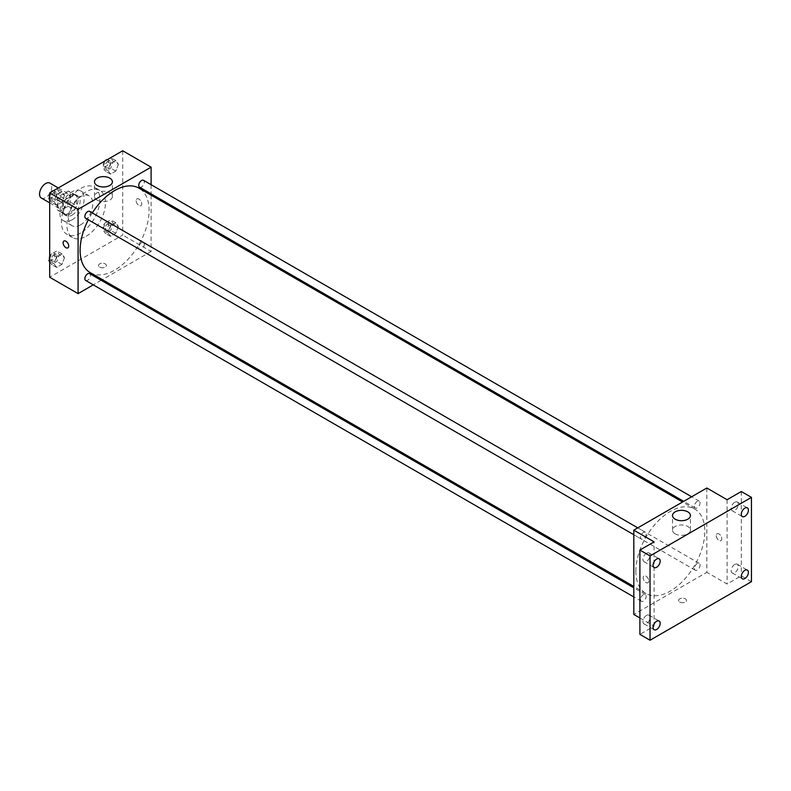 <?xml version="1.0" encoding="UTF-8"?>
<svg xmlns="http://www.w3.org/2000/svg" width="791" height="791" viewBox="0 0 791 791"><rect width="100%" height="100%" fill="white"/><g stroke="black" fill="none" stroke-linecap="round" stroke-linejoin="round"><path stroke-width="0.59" stroke-dasharray="3.96 2.97" d="M41.33 198.027A8.602 4.964 120 0 0 49.942 193.063A8.602 4.964 120 0 0 49.942 183.126M57.802 204.632A8.602 4.964 120 0 0 59.582 208.567A8.602 4.964 120 0 0 68.194 203.603A8.602 4.964 120 0 0 68.194 193.666A8.602 4.964 120 0 0 61.56 195.97A8.602 4.964 120 0 0 57.802 204.632M59.622 195.97L68.155 191.046A11.104 6.417 120 0 1 69.44 191.501A11.104 6.417 120 0 1 70.478 192.381L70.478 202.239A11.104 6.417 120 0 1 68.155 206.263L59.622 211.197A11.104 6.417 120 0 1 58.336 210.732A11.104 6.417 120 0 1 57.298 209.852L57.298 199.994A11.104 6.417 120 0 1 59.622 195.97L65.702 199.48L74.245 194.556L68.155 191.046M68.155 206.263L74.245 209.783L65.702 214.707L59.622 211.197M57.298 209.852L63.379 213.362L63.379 203.505L57.298 199.994M63.379 213.362A11.104 6.417 120 0 0 64.417 214.252A11.104 6.417 120 0 0 65.702 214.707M74.245 209.783A11.104 6.417 120 0 0 76.569 205.759L70.478 202.239M74.245 194.556A11.104 6.417 120 0 1 75.531 195.011A11.104 6.417 120 0 1 76.569 195.901L76.569 205.759M65.702 199.48A11.104 6.417 120 0 0 63.379 203.505M69.974 213.995A11.47 6.625 -60 0 1 64.239 214.569A11.47 6.625 -60 0 1 64.239 201.319A11.47 6.625 -60 0 1 75.709 194.695A11.47 6.625 -60 0 1 77.469 203.89A11.47 6.625 -60 0 1 69.974 213.995M72.001 215.172A11.47 6.625 120 0 0 79.496 205.057A11.47 6.625 120 0 0 77.736 195.861A11.47 6.625 120 0 0 68.896 198.936A11.47 6.625 120 0 0 63.893 210.485A11.47 6.625 120 0 0 66.266 215.735A11.47 6.625 120 0 0 72.001 215.172M76.569 195.901L70.478 192.381M72.001 219.858A17.214 9.937 -60 0 1 63.399 220.709A17.214 9.937 -60 0 1 63.399 200.835A17.214 9.937 -60 0 1 80.603 190.898A17.214 9.937 -60 0 1 83.243 204.691A17.214 9.937 -60 0 1 72.001 219.858M80.623 224.832A17.214 9.937 -60 0 1 72.021 225.682A17.214 9.937 -60 0 1 72.021 205.808A17.214 9.937 -60 0 1 89.225 195.871A17.214 9.937 -60 0 1 91.865 209.664A17.214 9.937 -60 0 1 80.623 224.832M80.623 233.029A27.25 15.731 -60 0 1 66.998 234.373A27.25 15.731 -60 0 1 66.998 202.911A27.25 15.731 -60 0 1 94.248 187.18A27.25 15.731 -60 0 1 98.42 209.012A27.25 15.731 -60 0 1 80.623 233.029M86.199 236.252A27.25 15.731 120 0 0 103.997 212.235A27.25 15.731 120 0 0 99.824 190.404A27.25 15.731 120 0 0 78.823 197.701A27.25 15.731 120 0 0 66.928 225.119A27.25 15.731 120 0 0 72.574 237.597A27.25 15.731 120 0 0 86.199 236.252M118.403 226.513L115.773 233.296L110.503 236.341L107.863 232.594L110.503 225.801L115.773 222.755L118.403 226.513L115.773 233.296L110.503 236.341L107.863 232.594L110.503 225.801L115.773 222.755L118.403 226.513L113.331 223.576L110.7 230.369L105.43 233.414L102.79 229.667L105.43 222.874L110.7 219.829L113.331 223.576M118.403 164.301L115.773 171.093L110.503 174.139L107.863 170.391L110.503 163.599L115.773 160.553L118.403 164.301L115.773 171.093L110.503 174.139L107.863 170.391L110.503 163.599L115.773 160.553L118.403 164.301L113.331 161.374L110.7 168.167L105.43 171.212L102.79 167.465L105.391 160.761M122.704 150.765L122.704 235.075L49.695 277.236M64.536 257.609L61.896 264.402L56.626 267.437L53.996 263.69L56.626 256.907L61.896 253.862L64.536 257.609L61.896 264.402L56.626 267.437L53.996 263.69L56.626 256.907L61.896 253.862L64.536 257.609L59.463 254.682L56.823 261.475L51.563 264.51L49.695 261.861M64.536 195.407L61.896 202.199L56.626 205.235L53.996 201.487L56.626 194.705L61.896 191.659L64.536 195.407L61.896 202.199L56.626 205.235L53.996 201.487L56.626 194.705L61.896 191.659L64.536 195.407L59.463 192.48L56.823 199.273L51.563 202.308L49.695 199.658M151.101 195.169L151.101 251.469L122.704 235.075M151.101 251.469L102.336 279.619M101.189 280.291L93.279 284.859M99.636 267.131A3.945 2.274 0 0 0 103.937 267.625A3.945 2.274 0 0 0 106.37 265.519A3.945 2.274 0 0 0 102.425 263.245A3.945 2.274 0 0 0 98.48 265.519A3.945 2.274 0 0 0 99.636 267.131A3.945 2.274 0 0 0 103.937 267.625A3.945 2.274 0 0 0 106.37 265.519A3.945 2.274 0 0 0 102.425 263.245A3.945 2.274 0 0 0 98.48 265.519A3.945 2.274 0 0 0 99.636 267.131M90.214 272.618A48.765 28.15 120 0 0 138.979 244.468A48.765 28.15 120 0 0 138.979 188.159M92.27 212.937A48.765 28.15 120 0 0 88.315 219.789M151.101 184.699L151.101 193.835M139.552 187.17A3.955 2.284 120 0 0 143.507 184.886A3.955 2.284 120 0 0 143.507 180.308M138.732 247.563A3.955 2.284 120 0 0 139.552 249.373A3.955 2.284 120 0 0 143.507 247.089A3.955 2.284 120 0 0 143.507 242.521A3.955 2.284 120 0 0 140.462 243.579A3.955 2.284 120 0 0 138.732 247.563M85.675 280.469A3.955 2.284 120 0 0 89.64 278.185A3.955 2.284 120 0 0 89.64 273.617M89.64 211.415A3.955 2.284 -60 0 1 90.461 213.224A3.955 2.284 -60 0 1 88.73 217.209A3.955 2.284 -60 0 1 85.675 218.267M136.141 200.677A3.945 2.274 -120 0 0 137.861 204.651A3.945 2.274 -120 0 0 140.907 205.709A3.945 2.274 -120 0 0 140.907 201.151A3.945 2.274 -120 0 0 136.962 198.877A3.945 2.274 -120 0 0 136.141 200.677A3.945 2.274 -120 0 0 137.861 204.651A3.945 2.274 -120 0 0 140.907 205.709A3.945 2.274 -120 0 0 140.907 201.151A3.945 2.274 -120 0 0 136.962 198.877A3.945 2.274 -120 0 0 136.141 200.677M63.942 241.028L63.942 241.028A3.945 2.274 60 0 1 66.988 242.086A3.945 2.274 60 0 1 68.708 246.05A3.945 2.274 60 0 1 67.888 247.86L67.888 247.86M97.105 200.093A8.968 5.171 180 0 1 94.475 196.425A8.968 5.171 180 0 1 103.443 191.254A8.968 5.171 180 0 1 112.401 196.425A8.968 5.171 180 0 1 106.864 201.211A8.968 5.171 180 0 1 97.105 200.093M635.845 571.142A48.765 28.15 120 0 0 645.94 593.468A48.765 28.15 120 0 0 694.706 565.318A48.765 28.15 120 0 0 694.706 509.008A48.765 28.15 120 0 0 657.123 522.07A48.765 28.15 120 0 0 635.845 571.142M646.188 534.073A3.955 2.284 -60 0 1 644.457 538.058A3.955 2.284 -60 0 1 641.412 539.116A3.955 2.284 -60 0 1 641.412 534.548A3.955 2.284 -60 0 1 645.367 532.264A3.955 2.284 -60 0 1 646.188 534.073M694.458 568.403A3.955 2.284 120 0 0 695.279 570.222A3.955 2.284 120 0 0 699.234 567.938A3.955 2.284 120 0 0 699.234 563.36A3.955 2.284 120 0 0 696.189 564.418A3.955 2.284 120 0 0 694.458 568.403M640.591 599.509A3.955 2.284 120 0 0 641.412 601.318A3.955 2.284 120 0 0 645.367 599.034A3.955 2.284 120 0 0 645.367 594.466A3.955 2.284 120 0 0 642.312 595.524A3.955 2.284 120 0 0 640.591 599.509M694.458 506.2A3.955 2.284 120 0 0 695.279 508.02A3.955 2.284 120 0 0 699.234 505.726A3.955 2.284 120 0 0 699.234 501.158A3.955 2.284 120 0 0 696.189 502.216A3.955 2.284 120 0 0 694.458 506.2M706.828 488.007L706.828 572.318L633.818 614.469M751.45 581.682L741.305 575.828L727.107 584.025L706.828 572.318M639.899 617.989L654.098 626.185L639.899 634.382M679.706 602.03A3.945 2.274 0 0 0 683.997 602.524A3.945 2.274 0 0 0 686.44 600.418A3.945 2.274 0 0 0 682.495 598.144A3.945 2.274 0 0 0 678.549 600.418A3.945 2.274 0 0 0 679.706 602.03A3.945 2.274 0 0 0 683.997 602.524A3.945 2.274 0 0 0 686.44 600.418A3.945 2.274 0 0 0 682.495 598.144A3.945 2.274 0 0 0 678.549 600.418A3.945 2.274 0 0 0 679.706 602.03M727.107 499.714L727.107 584.025M716.211 535.576A3.945 2.274 -120 0 0 717.931 539.551A3.945 2.274 -120 0 0 720.967 540.599A3.945 2.274 -120 0 0 720.967 536.051A3.945 2.274 -120 0 0 717.032 533.777A3.945 2.274 -120 0 0 716.211 535.576A3.945 2.274 -120 0 0 717.931 539.551A3.945 2.274 -120 0 0 720.967 540.609A3.945 2.274 -120 0 0 720.967 536.051A3.945 2.274 -120 0 0 717.022 533.777A3.945 2.274 -120 0 0 716.211 535.576M654.098 626.185L654.098 541.875M648.768 580.95A3.945 2.274 60 0 1 647.958 582.759A3.945 2.274 60 0 1 644.012 580.485A3.945 2.274 60 0 1 644.012 575.927A3.945 2.274 60 0 1 647.048 576.985A3.945 2.274 60 0 1 648.768 580.95A3.945 2.274 60 0 1 647.958 582.759A3.945 2.274 60 0 1 644.012 580.485A3.945 2.274 60 0 1 644.012 575.927A3.945 2.274 60 0 1 647.048 576.985A3.945 2.274 60 0 1 648.778 580.95M675.138 533.816A8.968 5.171 180 0 1 672.518 530.158A8.968 5.171 180 0 1 681.476 524.987A8.968 5.171 180 0 1 690.444 530.158A8.968 5.171 180 0 1 684.907 534.934A8.968 5.171 180 0 1 675.138 533.816M734.72 564.477A5.023 2.897 120 0 0 731.438 568.907A5.023 2.897 120 0 0 732.209 572.931A5.023 2.897 120 0 0 737.232 570.034A5.023 2.897 120 0 0 737.232 564.23A5.023 2.897 120 0 0 734.72 564.477M734.72 502.275A5.023 2.897 120 0 0 731.438 506.705A5.023 2.897 120 0 0 732.209 510.729A5.023 2.897 120 0 0 737.232 507.832A5.023 2.897 120 0 0 737.232 502.028A5.023 2.897 120 0 0 734.72 502.275M741.305 491.518L741.305 575.828M646.494 615.418A5.023 2.897 120 0 0 643.212 619.847A5.023 2.897 120 0 0 643.973 623.872A5.023 2.897 120 0 0 649.006 620.975A5.023 2.897 120 0 0 649.006 615.171A5.023 2.897 120 0 0 646.494 615.418M646.494 553.216A5.023 2.897 120 0 0 643.212 557.645A5.023 2.897 120 0 0 643.973 561.669A5.023 2.897 120 0 0 649.006 558.762A5.023 2.897 120 0 0 649.006 552.968A5.023 2.897 120 0 0 646.494 553.216M49.695 196.583L51.524 191.867M56.823 188.733L59.463 192.48M51.395 197.137A3.955 2.284 120 0 0 52.216 198.946A3.955 2.284 120 0 0 56.171 196.662A3.955 2.284 120 0 0 56.171 192.094A3.955 2.284 120 0 0 53.126 193.152A3.955 2.284 120 0 0 51.395 197.137M61.896 202.199L56.823 199.273M56.626 205.235L51.563 202.308M53.996 201.487L49.695 199.006M56.626 194.705L51.623 191.808M61.896 191.659L56.893 188.762M49.536 196.979A3.955 2.284 120 0 0 50.189 197.78A3.955 2.284 120 0 0 54.144 195.496A3.955 2.284 120 0 0 54.144 190.918A3.955 2.284 120 0 0 53.353 190.74M50.861 192.243A3.955 2.284 120 0 0 49.695 194.27M110.7 157.627L113.331 161.374M105.262 166.031A3.955 2.284 120 0 0 106.083 167.85A3.955 2.284 120 0 0 110.038 165.566A3.955 2.284 120 0 0 110.038 160.988A3.955 2.284 120 0 0 106.993 162.056A3.955 2.284 120 0 0 105.262 166.031M115.773 171.093L110.7 168.167M110.503 174.139L105.43 171.212M107.863 170.391L102.79 167.465M110.503 163.599L105.49 160.702M115.773 160.553L110.76 157.666M104.728 161.146A3.955 2.284 120 0 0 103.235 164.864A3.955 2.284 120 0 0 104.056 166.674A3.955 2.284 120 0 0 108.011 164.39A3.955 2.284 120 0 0 108.011 159.822A3.955 2.284 120 0 0 107.22 159.634M49.695 258.786L51.563 253.98L56.823 250.935L59.463 254.682M51.395 259.339A3.955 2.284 120 0 0 52.216 261.149A3.955 2.284 120 0 0 56.171 258.865A3.955 2.284 120 0 0 56.171 254.297A3.955 2.284 120 0 0 53.126 255.355A3.955 2.284 120 0 0 51.395 259.339M61.896 264.402L56.823 261.475M56.626 267.437L51.563 264.51M53.996 263.69L49.695 261.208M56.626 256.907L51.563 253.98M61.896 253.862L56.823 250.935M49.536 259.181A3.955 2.284 120 0 0 50.189 259.982A3.955 2.284 120 0 0 54.144 257.698A3.955 2.284 120 0 0 54.144 253.12A3.955 2.284 120 0 0 49.695 256.472M105.262 228.243A3.955 2.284 120 0 0 106.083 230.052A3.955 2.284 120 0 0 110.038 227.768A3.955 2.284 120 0 0 110.038 223.191A3.955 2.284 120 0 0 106.993 224.258A3.955 2.284 120 0 0 105.262 228.243M115.773 233.296L110.7 230.369M110.503 236.341L105.43 233.414M107.863 232.594L102.79 229.667M110.503 225.801L105.43 222.874M115.773 222.755L110.7 219.829M103.235 227.066A3.955 2.284 120 0 0 104.056 228.876A3.955 2.284 120 0 0 108.011 226.592A3.955 2.284 120 0 0 108.011 222.024A3.955 2.284 120 0 0 104.966 223.082A3.955 2.284 120 0 0 103.235 227.066M49.695 202.862L59.582 208.567M58.297 187.951L68.194 193.666M77.736 195.861L75.709 194.695M66.266 215.735L64.239 214.569M75.531 195.011L69.44 191.501M64.417 214.252L58.336 210.732M89.225 195.871L80.603 190.898M72.021 225.682L63.399 220.709M99.824 190.404L94.248 187.18M72.574 237.597L66.998 234.373M112.401 196.425L112.401 181.801M94.475 196.425L94.475 181.801M694.706 509.008L682.574 502.008M645.94 593.468L633.818 586.467M633.818 534.736L641.412 539.116M637.773 527.874L645.367 532.264M699.234 563.36L143.507 242.521M695.279 570.222L139.552 249.373M645.367 594.466L633.818 587.792M641.412 601.318L633.818 596.938M699.234 501.158L691.641 496.778M695.279 508.02L683.721 501.346M690.444 530.158L690.444 515.524M672.518 530.158L672.518 515.524M732.209 572.931L742.344 578.785M737.232 564.23L747.366 570.084M643.973 623.872L654.117 629.725M649.006 615.171L659.14 621.024M643.973 561.669L654.117 567.523M649.006 552.968L659.14 558.822M732.209 510.729L742.344 516.582M737.232 502.028L747.366 507.881M56.171 192.094L54.144 190.918M52.216 198.946L50.189 197.78M110.038 160.988L108.011 159.822M106.083 167.85L104.056 166.674M56.171 254.297L54.144 253.12M52.216 261.149L50.189 259.982M110.038 223.191L108.011 222.024M106.083 230.052L104.056 228.876"/><path stroke-width="1.19" d="M58.297 187.951L49.942 183.126A8.602 4.964 120 0 0 43.307 185.43A8.602 4.964 120 0 0 39.55 194.092A8.602 4.964 120 0 0 41.33 198.027L49.695 202.862M93.279 284.859L78.082 293.629L49.695 277.236L49.695 192.925L122.704 150.765L151.101 167.158L151.101 184.699M102.336 279.619L101.189 280.291M88.315 219.789A48.765 28.15 120 0 0 80.118 250.302A48.765 28.15 120 0 0 90.214 272.618L633.818 586.467M682.574 502.008L138.979 188.159A48.765 28.15 120 0 0 92.27 212.937M151.101 193.835L151.101 195.169M78.082 293.629L78.082 209.318L151.101 167.158M691.641 496.778L143.507 180.308A3.955 2.284 120 0 0 140.462 181.376A3.955 2.284 120 0 0 138.732 185.361A3.955 2.284 120 0 0 139.552 187.17L683.721 501.346M633.818 587.792L89.64 273.617A3.955 2.284 120 0 0 86.585 274.675A3.955 2.284 120 0 0 84.864 278.659A3.955 2.284 120 0 0 85.675 280.469L633.818 596.938M633.818 534.736L85.675 218.267A3.955 2.284 -60 0 1 85.675 213.699A3.955 2.284 -60 0 1 89.64 211.415L637.773 527.874M78.082 209.318L49.695 192.925M97.105 185.46A8.968 5.171 180 0 1 94.475 181.801A8.968 5.171 180 0 1 103.443 176.62A8.968 5.171 180 0 1 112.401 181.801A8.968 5.171 180 0 1 106.864 186.577A8.968 5.171 180 0 1 97.105 185.46M68.708 246.05A3.945 2.274 60 0 1 67.888 247.86A3.945 2.274 60 0 1 63.942 245.586A3.945 2.274 60 0 1 63.942 241.028A3.945 2.274 60 0 1 66.988 242.086A3.945 2.274 60 0 1 68.708 246.05M67.888 247.86A3.945 2.274 60 0 1 63.942 245.586A3.945 2.274 60 0 1 63.942 241.028M639.899 617.989L633.818 614.469L633.818 530.158L706.828 488.007L727.107 499.714L741.305 491.518L751.45 497.371L751.45 581.682L650.044 640.235L639.899 634.382L639.899 550.071L654.098 541.875L633.818 530.158M650.044 640.235L650.044 555.925L639.899 550.071M650.044 555.925L751.45 497.371M675.138 519.183A8.968 5.171 180 0 1 672.518 515.524A8.968 5.171 180 0 1 681.476 510.353A8.968 5.171 180 0 1 690.444 515.524A8.968 5.171 180 0 1 684.907 520.31A8.968 5.171 180 0 1 675.138 519.183M744.855 516.335A5.023 2.897 -60 0 1 742.344 516.582A5.023 2.897 -60 0 1 741.572 512.558A5.023 2.897 -60 0 1 744.855 508.129A5.023 2.897 -60 0 1 747.366 507.881A5.023 2.897 -60 0 1 748.138 511.906A5.023 2.897 -60 0 1 744.855 516.335M656.629 567.276A5.023 2.897 -60 0 1 654.117 567.523A5.023 2.897 -60 0 1 653.346 563.499A5.023 2.897 -60 0 1 656.629 559.069A5.023 2.897 -60 0 1 659.14 558.822A5.023 2.897 -60 0 1 659.912 562.846A5.023 2.897 -60 0 1 656.629 567.276M656.629 629.478A5.023 2.897 -60 0 1 654.117 629.725A5.023 2.897 -60 0 1 653.346 625.701A5.023 2.897 -60 0 1 656.629 621.271A5.023 2.897 -60 0 1 659.14 621.024A5.023 2.897 -60 0 1 659.912 625.048A5.023 2.897 -60 0 1 656.629 629.478M744.855 578.537A5.023 2.897 -60 0 1 742.344 578.785A5.023 2.897 -60 0 1 741.572 574.76A5.023 2.897 -60 0 1 744.855 570.331A5.023 2.897 -60 0 1 747.366 570.084A5.023 2.897 -60 0 1 748.138 574.108A5.023 2.897 -60 0 1 744.855 578.537M49.695 199.658L48.923 198.561L49.695 196.583M51.524 191.867L56.893 188.762M49.695 199.006L48.923 198.561M49.695 194.27A3.955 2.284 120 0 0 49.368 195.97A3.955 2.284 120 0 0 49.536 196.979M53.353 190.74A3.955 2.284 120 0 0 50.861 192.243M105.391 160.761L110.76 157.666M107.22 159.634A3.955 2.284 120 0 0 104.728 161.146M49.695 261.861L48.923 260.763L49.695 258.786M49.695 261.208L48.923 260.763M49.695 256.472A3.955 2.284 120 0 0 49.368 258.173A3.955 2.284 120 0 0 49.536 259.181"/></g></svg>
